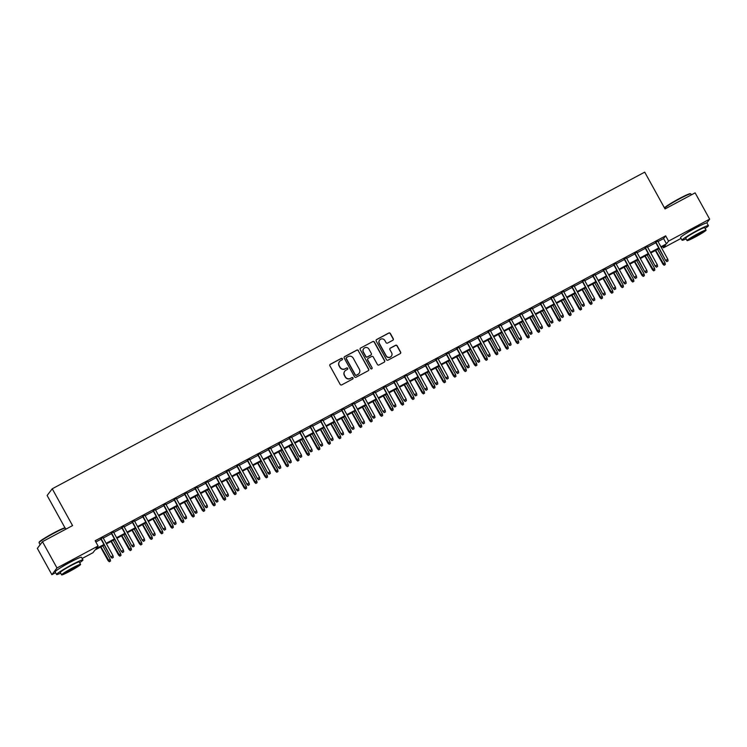 <?xml version="1.0" encoding="UTF-8"?>
<svg xmlns="http://www.w3.org/2000/svg" width="747" height="747" viewBox="0 0 747 747"><rect width="100%" height="100%" fill="white"/><g stroke="black" fill="none" stroke-linecap="round" stroke-linejoin="round"><path stroke-width="1.12" d="M342.397 358.728A0.831 0.812 37.4 0 0 341.286 358.392L330.361 364.228A1.186 1.158 37.4 0 0 329.903 365.806L340.165 384.397A1.186 1.158 37.4 0 0 341.762 384.873L352.677 379.037A0.831 0.812 37.4 0 0 352.995 377.935A0.831 0.812 37.4 0 0 351.884 377.599L350.464 378.355A3.782 3.716 37.4 0 1 345.357 376.805L344.498 375.255A3.782 3.716 37.4 0 1 345.964 370.195L347.383 369.438A0.831 0.812 37.4 0 0 347.7 368.336A0.831 0.812 37.4 0 0 346.58 367.991L345.17 368.747A3.782 3.716 37.4 0 1 340.053 367.207L339.203 365.656A3.782 3.716 37.4 0 1 340.669 360.596L342.079 359.839A0.831 0.812 37.4 0 0 342.397 358.728M342.266 359.709A0.831 0.812 37.4 0 0 341.146 358.579L330.23 364.405A1.186 1.158 37.4 0 0 329.931 364.639M352.864 378.906A0.831 0.812 37.4 0 0 351.744 377.777L350.464 378.355M347.56 369.307A0.831 0.812 37.4 0 0 346.44 368.178L345.17 368.747M686.334 233.279A9.403 0.728 -28.9 0 1 694.561 228.367A9.403 0.728 -28.9 0 1 700.256 225.594M60.89 567.552A9.403 0.728 -28.9 0 1 69.116 562.64A9.403 0.728 -28.9 0 1 74.803 559.867M392.791 340.287A1.186 1.158 37.4 0 0 393.249 338.708L390.373 333.489A1.186 1.158 37.4 0 0 388.776 333.013L376.656 339.493A1.186 1.158 37.4 0 0 376.199 341.071L386.451 359.652A1.186 1.158 37.4 0 0 388.048 360.138L400.177 353.658A1.186 1.158 37.4 0 0 400.635 352.08L397.152 345.777A1.186 1.158 37.4 0 0 395.555 345.291L390.373 348.065A1.186 1.158 37.4 0 0 389.915 349.652L391.633 352.771A3.165 3.109 37.4 0 1 391.4 356.16A3.165 3.109 37.4 0 1 386.143 355.712L379.383 343.48A3.165 3.109 37.4 0 1 379.616 340.09A3.165 3.109 37.4 0 1 384.882 340.539L386.012 342.574A1.186 1.158 37.4 0 0 387.609 343.06L392.791 340.287M55.595 572.678L51.87 574.676L37.35 548.382L42.467 541.678L72.562 525.599L52.243 488.781L644.717 172.137L665.035 208.945L695.13 192.857L709.65 219.151L706.746 222.951M42.467 541.678L56.987 567.972L98.072 546.02L95.999 548.728L103.936 544.488M658.042 241.533L663.588 238.573L665.661 235.856L95.168 540.753L98.072 546.02M665.661 235.856L668.565 241.113L709.65 219.151M358.42 350.567A1.186 1.158 37.4 0 0 356.823 350.091L344.694 356.571A1.186 1.158 37.4 0 0 344.236 358.149L354.498 376.731A1.186 1.158 37.4 0 0 356.095 377.216L368.224 370.736A1.186 1.158 37.4 0 0 368.682 369.158L358.28 350.754A1.186 1.158 37.4 0 0 356.683 350.268L344.563 356.749A1.186 1.158 37.4 0 0 344.264 356.973M360.67 348.027L372.8 341.547A1.186 1.158 37.4 0 1 374.396 342.033L384.658 360.614A1.186 1.158 37.4 0 1 384.201 362.192L379.009 364.966A1.186 1.158 37.4 0 1 377.412 364.489L373.248 356.954A1.186 1.158 37.4 0 0 371.651 356.468L368.215 358.308A1.186 1.158 37.4 0 0 367.757 359.886L372.081 367.739A0.831 0.812 37.4 0 1 372.025 368.626A0.831 0.812 37.4 0 1 370.643 368.504L360.213 349.615A1.186 1.158 37.4 0 1 360.67 348.027L372.8 341.547M103.011 537.616L100.789 538.792M113.479 532.013L111.256 533.199M123.946 526.42L121.724 527.606M134.413 520.827L132.191 522.013M144.881 515.234L142.658 516.42M155.348 509.641L153.126 510.827M165.815 504.048L163.602 505.224M176.283 498.445L174.07 499.631M186.75 492.852L184.537 494.038M197.217 487.259L195.004 488.445M207.685 481.666L205.472 482.851M218.152 476.072L215.939 477.258M228.619 470.479L226.406 471.665M239.087 464.886L236.874 466.063M249.554 459.284L247.341 460.469M260.021 453.69L257.808 454.876M270.489 448.097L268.276 449.283M280.956 442.504L278.743 443.69M291.423 436.911L289.21 438.097M301.891 431.318L299.678 432.504M312.358 425.725L310.145 426.901M322.835 420.122L320.612 421.308M333.302 414.529L331.08 415.715M343.769 408.936L341.547 410.122M354.237 403.343L352.014 404.529M364.704 397.749L362.482 398.935M375.171 392.156L372.949 393.342M385.639 386.563L383.426 387.74M396.106 380.961L393.893 382.147M406.573 375.368L404.36 376.553M417.041 369.774L414.828 370.96M427.508 364.181L425.295 365.367M437.975 358.588L435.762 359.774M448.443 352.995L446.23 354.181M458.91 347.402L456.697 348.578M469.377 341.799L467.164 342.985M479.845 336.206L477.632 337.392M490.312 330.613L488.099 331.799M500.779 325.02L498.566 326.206M511.247 319.427L509.034 320.612M521.714 313.833L519.501 315.01M532.181 308.24L529.968 309.417M542.649 302.638L540.436 303.824M553.125 297.045L550.903 298.23M563.593 291.451L561.37 292.637M574.06 285.858L571.838 287.044M584.528 280.265L582.305 281.451M594.995 274.672L592.773 275.848M605.462 269.079L603.249 270.255M615.93 263.476L613.717 264.662M626.397 257.883L624.184 259.069M636.864 252.29L634.651 253.476M647.332 246.697L645.119 247.883M95.849 541.995L101.032 539.231M103.245 538.045L111.499 533.638M113.712 532.452L121.966 528.045M124.179 526.859L132.434 522.442M134.647 521.266L142.901 516.849M145.114 515.663L153.368 511.256M155.581 510.07L163.836 505.663M166.049 504.477L174.303 500.07M176.525 498.884L184.77 494.477M186.993 493.291L195.238 488.883M197.46 487.698L205.705 483.281M207.927 482.104L216.172 477.688M218.395 476.502L226.64 472.095M228.862 470.909L237.116 466.502M239.329 465.316L247.584 460.908M249.797 459.722L258.051 455.315M260.264 454.129L268.518 449.713M270.731 448.536L278.986 444.12M281.199 442.943L289.453 438.526M291.666 437.34L299.921 432.933M302.133 431.747L310.388 427.34M312.601 426.154L320.855 421.747M323.068 420.561L331.323 416.154M333.535 414.968L341.79 410.551M344.003 409.375L352.257 404.958M354.47 403.782L362.725 399.365M364.938 398.179L373.192 393.772M375.405 392.586L383.659 388.179M385.872 386.993L394.127 382.585M396.349 381.4L404.594 376.992M406.816 375.806L415.061 371.39M417.284 370.213L425.529 365.797M427.751 364.611L435.996 360.203M438.218 359.018L446.463 354.61M448.686 353.424L456.94 349.017M459.153 347.831L467.407 343.424M469.62 342.238L477.875 337.831M480.088 336.645L488.342 332.228M490.555 331.052L498.809 326.635M501.022 325.449L509.277 321.042M511.49 319.856L519.744 315.449M521.957 314.263L530.211 309.856M532.424 308.67L540.679 304.262M542.892 303.077L551.146 298.669M553.359 297.483L561.613 293.067M563.826 291.89L572.081 287.474M574.294 286.288L582.548 281.88M584.761 280.695L593.015 276.287M595.228 275.101L603.483 270.694M605.696 269.508L613.95 265.101M616.163 263.915L624.417 259.508M626.64 258.322L634.885 253.905M637.107 252.729L645.352 248.312M647.574 247.126L655.819 242.719M657.799 241.104L655.586 242.289M52.243 488.781L47.126 495.485L65.092 528.036M51.87 574.676L56.987 567.972M681.04 238.405L663.448 247.817L665.521 245.1L661.263 247.369M662.757 246.575L663.448 247.817M104.253 545.067L95.028 549.997L92.955 552.715L82.161 558.476M659.05 248.555L650.796 252.972M648.573 254.148L640.328 258.565M638.106 259.751L629.861 264.158M627.639 265.344L619.394 269.751M617.171 270.937L608.926 275.344M606.704 276.53L598.459 280.937M596.237 282.123L587.982 286.531M585.769 287.716L577.515 292.133M575.302 293.31L567.048 297.726M564.835 298.912L556.58 303.319M554.367 304.505L546.113 308.913M543.9 310.098L535.646 314.506M533.433 315.692L525.178 320.099M522.965 321.285L514.711 325.701M512.498 326.878L504.244 331.295M502.031 332.471L493.776 336.888M491.563 338.074L483.309 342.481M481.096 343.667L472.842 348.074M470.629 349.26L462.374 353.667M460.161 354.853L451.907 359.26M449.694 360.446L441.44 364.863M439.227 366.039L430.972 370.456M428.759 371.632L420.505 376.049M418.283 377.235L410.038 381.642M407.815 382.828L399.57 387.235M397.348 388.421L389.103 392.829M386.881 394.014L378.636 398.422M376.413 399.608L368.159 404.024M365.946 405.201L357.692 409.617M355.479 410.803L347.224 415.211M345.011 416.396L336.757 420.804M334.544 421.99L326.29 426.397M324.077 427.583L315.822 431.99M313.609 433.176L305.355 437.583M303.142 438.769L294.888 443.186M292.675 444.362L284.42 448.779M282.207 449.965L273.953 454.372M271.74 455.558L263.486 459.965M261.273 461.151L253.018 465.558M250.805 466.744L242.551 471.152M240.338 472.337L232.084 476.745M229.871 477.931L221.616 482.347M219.403 483.524L211.149 487.94M208.936 489.126L200.682 493.534M198.459 494.719L190.214 499.127M187.992 500.313L179.747 504.72M177.525 505.906L169.28 510.313M167.057 511.499L158.812 515.906M156.59 517.092L148.345 521.509M146.123 522.685L137.868 527.102M135.655 528.288L127.401 532.695M125.188 533.881L116.934 538.288M114.721 539.474L106.466 543.881M660.946 246.79L666.492 243.83L668.565 241.113M106.149 543.302L114.403 538.895M116.616 537.709L124.87 533.302M127.083 532.116L135.338 527.709M137.551 526.523L145.805 522.106M148.018 520.93L156.272 516.513M158.485 515.327L166.74 510.92M168.953 509.734L177.207 505.327M179.42 504.141L187.674 499.734M189.887 498.548L198.142 494.141M200.364 492.955L208.609 488.547M210.831 487.361L219.076 482.945M221.299 481.768L229.544 477.352M231.766 476.166L240.011 471.759M242.233 470.573L250.478 466.165M252.701 464.979L260.955 460.572M263.168 459.386L271.422 454.979M273.635 453.793L281.89 449.386M284.103 448.2L292.357 443.783M294.57 442.607L302.824 438.19M305.037 437.004L313.292 432.597M315.505 431.411L323.759 427.004M325.972 425.818L334.226 421.411M336.439 420.225L344.694 415.818M346.907 414.632L355.161 410.224M357.374 409.039L365.628 404.622M367.841 403.445L376.096 399.029M378.309 397.843L386.563 393.436M388.776 392.25L397.03 387.842M399.243 386.657L407.498 382.249M409.711 381.063L417.965 376.656M420.178 375.47L428.433 371.054M430.655 369.877L438.9 365.46M441.122 364.284L449.367 359.867M451.59 358.681L459.835 354.274M462.057 353.088L470.302 348.681M472.524 347.495L480.779 343.088M482.992 341.902L491.246 337.495M493.459 336.309L501.713 331.892M503.926 330.716L512.181 326.299M514.394 325.122L522.648 320.706M524.861 319.52L533.115 315.113M535.328 313.927L543.583 309.519M545.796 308.334L554.05 303.926M556.263 302.74L564.517 298.333M566.73 297.147L574.985 292.731M577.198 291.554L585.452 287.137M587.665 285.952L595.919 281.544M598.132 280.358L606.387 275.951M608.6 274.765L616.854 270.358M619.067 269.172L627.321 264.765M629.534 263.579L637.789 259.172M640.002 257.986L648.256 253.569M650.478 252.393L658.723 247.976M663.588 238.573L666.492 243.83M339.418 361.688A3.782 3.716 37.4 0 0 339.063 365.834L339.203 365.656M345.03 368.934A3.782 3.716 37.4 0 1 339.922 367.384L339.063 365.834M344.712 371.296A3.782 3.716 37.4 0 0 344.367 375.433L344.498 375.255M350.334 378.533A3.782 3.716 37.4 0 1 345.217 376.983L344.367 375.433M368.514 370.512A1.186 1.158 37.4 0 0 368.542 369.335L358.28 350.754M346.627 357.411A0.831 0.812 37.4 0 0 346.309 358.513L355.311 374.826A0.831 0.812 37.4 0 0 356.431 375.162L357.916 374.368A3.782 3.716 37.4 0 0 359.382 369.307L353.228 358.158A3.782 3.716 37.4 0 0 348.111 356.608L346.627 357.411M346.3 357.729A0.831 0.812 37.4 0 0 346.169 358.7L346.309 358.513M359.027 373.453A3.782 3.716 37.4 0 1 357.776 374.555L356.291 375.349A0.831 0.812 37.4 0 1 355.17 375.013L346.169 358.7M384.49 361.968A1.186 1.158 37.4 0 0 384.518 360.792L374.256 342.21A1.186 1.158 37.4 0 0 372.66 341.734M367.776 358.719A1.186 1.158 37.4 0 0 367.617 360.073L372.081 367.739M371.95 368.71A0.831 0.812 37.4 0 0 371.95 367.916M368.934 349.129A3.165 3.109 37.4 0 0 363.668 348.681A3.165 3.109 37.4 0 0 363.434 352.07L365.815 356.375A1.186 1.158 37.4 0 0 367.412 356.861L370.857 355.021A1.186 1.158 37.4 0 0 371.315 353.443L368.934 349.129M363.602 348.774A3.165 3.109 37.4 0 0 363.294 352.248L363.434 352.07M371.147 354.797A1.186 1.158 37.4 0 1 370.717 355.198L367.272 357.038A1.186 1.158 37.4 0 1 365.675 356.562L363.294 352.248M379.551 340.174A3.165 3.109 37.4 0 0 379.243 343.657L379.383 343.48M391.335 356.254A3.165 3.109 37.4 0 1 386.003 355.889L379.243 343.657M400.467 353.434A1.186 1.158 37.4 0 0 400.495 352.257L397.021 345.964A1.186 1.158 37.4 0 0 395.424 345.478L390.233 348.251A1.186 1.158 37.4 0 0 389.934 348.475M393.09 340.062A1.186 1.158 37.4 0 0 393.118 338.886L390.233 333.676A1.186 1.158 37.4 0 0 388.636 333.19L376.516 339.67A1.186 1.158 37.4 0 0 376.217 339.894M109.342 561.763L110.528 561.016L109.342 561.763L108.11 560.689L110.248 559.354L102.787 545.852M109.482 561.576L100.901 546.86M108.11 560.689L100.574 547.037M110.248 559.354L110.528 561.016M100.677 538.587L110.873 557.066L101.013 538.41M112.246 557.953L113.292 557.402L112.246 557.953L111.126 556.739L113.012 555.731L102.89 537.401M110.873 557.066L112.106 558.14M113.292 557.402L113.012 555.731M39.049 542.621L39.189 542.135A14.697 1.139 -28.9 0 1 53.756 532.919A14.697 1.139 -28.9 0 1 64.858 527.97L65.344 528.11A15.061 1.167 151.1 0 0 53.971 533.181A15.061 1.167 151.1 0 0 39.049 542.621A15.061 1.167 151.1 0 0 39.049 542.724L40.151 544.712M79.658 562.668A15.061 1.167 151.1 0 0 82.964 559.923A15.061 1.167 151.1 0 0 71.507 564.947A15.061 1.167 151.1 0 0 56.585 574.49A15.061 1.167 151.1 0 0 60.675 573.154M82.964 559.923L81.507 557.299A15.061 1.167 151.1 0 0 70.05 562.314A15.061 1.167 151.1 0 0 55.138 571.857L56.585 574.49M61.618 574.863L60.283 572.445A10.841 0.84 -28.9 0 1 71.021 565.572A10.841 0.84 -28.9 0 1 79.266 561.968L80.601 564.387A10.841 0.84 151.1 0 0 72.356 568A10.841 0.84 151.1 0 0 61.618 574.863A10.841 0.84 151.1 0 0 69.863 571.259A10.841 0.84 151.1 0 0 80.601 564.387M70.311 570.68A6.984 0.542 151.1 0 0 77.23 566.245A6.984 0.542 151.1 0 0 71.908 568.579A6.984 0.542 151.1 0 0 64.989 573.005A6.984 0.542 151.1 0 0 70.311 570.68M65.96 529.128L65.428 528.166A15.061 1.167 151.1 0 0 65.344 528.11M664.569 208.096L664.643 207.862A14.697 1.139 -28.9 0 1 679.2 198.646A14.697 1.139 -28.9 0 1 690.303 193.697L690.798 193.837A15.061 1.167 151.1 0 0 679.415 198.907A15.061 1.167 151.1 0 0 664.606 208.161M705.112 228.395A15.061 1.167 151.1 0 0 708.408 225.65A15.061 1.167 151.1 0 0 696.951 230.674A15.061 1.167 151.1 0 0 682.039 240.217A15.061 1.167 151.1 0 0 686.119 238.881M708.408 225.65L706.961 223.026A15.061 1.167 151.1 0 0 695.504 228.04A15.061 1.167 151.1 0 0 680.582 237.583L682.039 240.217M687.063 240.59L685.727 238.172A10.841 0.84 -28.9 0 1 696.465 231.299A10.841 0.84 -28.9 0 1 704.72 227.695L706.055 230.113A10.841 0.84 151.1 0 0 697.801 233.727A10.841 0.84 151.1 0 0 687.063 240.59A10.841 0.84 151.1 0 0 695.317 236.986A10.841 0.84 151.1 0 0 706.055 230.113M695.756 236.407A6.984 0.542 151.1 0 0 702.675 231.972A6.984 0.542 151.1 0 0 697.362 234.306A6.984 0.542 151.1 0 0 690.443 238.732A6.984 0.542 151.1 0 0 695.756 236.407M691.405 194.855L690.872 193.893A15.061 1.167 151.1 0 0 690.798 193.837M119.809 556.16L120.995 555.423L119.809 556.16L118.577 555.096L120.715 553.76L113.255 540.258M119.95 555.983L111.368 541.267M118.577 555.096L111.042 541.444M120.715 553.76L120.995 555.423M130.277 550.567L131.463 549.829L130.277 550.567L129.044 549.503L131.183 548.167L123.722 534.665M130.417 550.39L121.845 535.664M129.044 549.503L121.509 535.842M131.183 548.167L131.463 549.829M140.744 544.974L141.93 544.236L140.744 544.974L139.512 543.9L141.65 542.574L134.189 529.063M140.884 544.796L132.312 530.071M139.512 543.9L131.976 530.249M141.65 542.574L141.93 544.236M151.211 539.381L152.397 538.643L151.211 539.381L149.979 538.307L152.117 536.981L144.657 523.47M151.352 539.203L142.78 524.478M149.979 538.307L142.444 524.655M152.117 536.981L152.397 538.643M111.144 532.994L121.35 551.473L111.48 532.816M122.713 552.36L123.759 551.8L122.713 552.36L121.593 551.146L123.479 550.137L113.357 531.808M121.35 551.473L122.573 552.547M123.759 551.8L123.479 550.137M121.612 527.401L131.817 545.88L121.948 527.223M133.181 546.767L134.227 546.206L133.181 546.767L132.06 545.553L133.946 544.544L123.825 526.215M131.817 545.88L133.041 546.953M134.227 546.206L133.946 544.544M132.079 521.808L142.285 540.286L132.415 521.63M143.648 541.173L144.694 540.613L143.648 541.173L142.528 539.96L144.414 538.951L134.292 520.622M142.285 540.286L143.508 541.351M144.694 540.613L144.414 538.951M142.546 516.214L152.752 534.693L142.882 516.037M154.115 535.58L155.161 535.02L154.115 535.58L152.995 534.366L154.881 533.358L144.759 515.028M152.752 534.693L153.975 535.758M155.161 535.02L154.881 533.358M161.679 533.788L162.865 533.05L161.679 533.788L160.446 532.714L162.585 531.378L155.124 517.876M161.819 533.61L153.247 518.885M160.446 532.714L152.911 519.062M162.585 531.378L162.865 533.05M153.014 510.612L163.22 529.091L153.35 510.434M164.583 529.987L165.629 529.427L164.583 529.987L163.462 528.773L165.348 527.765L155.236 509.435M163.22 529.091L164.443 530.165M165.629 529.427L165.348 527.765M172.146 528.194L173.332 527.447L172.146 528.194L170.914 527.121L173.052 525.785L165.591 512.283M172.286 528.008L163.714 513.292M170.914 527.121L163.378 513.469M173.052 525.785L173.332 527.447M163.481 505.019L173.687 523.498L163.817 504.841M175.05 524.394L176.096 523.834L175.05 524.394L173.93 523.171L175.816 522.172L165.703 503.833M173.687 523.498L174.91 524.571M176.096 523.834L175.816 522.172M182.613 522.601L183.799 521.854L182.613 522.601L181.381 521.527L183.519 520.192L176.068 506.69M182.754 522.414L174.182 507.699M181.381 521.527L173.846 507.876M183.519 520.192L183.799 521.854M173.948 499.426L184.154 517.904L174.284 499.248M185.517 518.792L186.563 518.241L185.517 518.792L184.397 517.578L186.283 516.569L176.171 498.24M184.154 517.904L185.377 518.978M186.563 518.241L186.283 516.569M193.081 516.999L194.267 516.261L193.081 516.999L191.858 515.934L193.987 514.599L186.535 501.097M193.221 516.821L184.649 502.105M191.858 515.934L184.313 502.273M193.987 514.599L194.267 516.261M184.416 493.832L194.622 512.311L184.752 493.655M195.985 513.198L197.031 512.638L195.985 513.198L194.874 511.984L196.75 510.976L186.638 492.647M194.622 512.311L195.845 513.385M197.031 512.638L196.75 510.976M203.548 511.406L204.734 510.668L203.548 511.406L202.325 510.341L204.454 509.006L197.003 495.504M203.688 511.228L195.116 496.503M202.325 510.341L194.78 496.68M204.454 509.006L204.734 510.668M194.883 488.239L205.089 506.718L195.219 488.062M206.452 507.605L207.498 507.045L206.452 507.605L205.341 506.391L207.218 505.383L197.105 487.053M205.089 506.718L206.321 507.792M207.498 507.045L207.218 505.383M214.015 505.812L215.201 505.075L214.015 505.812L212.792 504.739L214.921 503.413L207.47 489.901M214.156 505.635L205.584 490.91M212.792 504.739L205.248 491.087M214.921 503.413L215.201 505.075M205.36 482.646L215.556 501.125L205.686 482.469M216.919 502.012L217.965 501.452L216.919 502.012L215.808 500.798L217.685 499.79L207.573 481.46M215.556 501.125L216.789 502.189M217.965 501.452L217.685 499.79M224.483 500.219L225.669 499.482L224.483 500.219L223.26 499.145L225.389 497.819L217.937 484.308M224.623 500.042L216.051 485.317M223.26 499.145L215.715 485.494M225.389 497.819L225.669 499.482M215.827 477.053L226.024 495.532L216.154 476.875M227.387 496.419L228.442 495.859L227.387 496.419L226.276 495.205L228.152 494.197L218.04 475.867M226.024 495.532L227.256 496.596M228.442 495.859L228.152 494.197M234.95 494.626L236.136 493.888L234.95 494.626L233.727 493.552L235.856 492.217L228.405 478.715M235.09 494.449L226.518 479.723M233.727 493.552L226.182 479.901M235.856 492.217L236.136 493.888M226.294 471.45L236.491 489.929L226.621 471.273M237.854 490.826L238.909 490.265L237.854 490.826L236.743 489.612L238.629 488.603L228.507 470.274M236.491 489.929L237.723 491.003M238.909 490.265L238.629 488.603M245.418 489.033L246.603 488.286L245.418 489.033L244.194 487.959L246.323 486.624L238.872 473.122M245.558 488.846L236.986 474.13M244.194 487.959L236.659 474.308M246.323 486.624L246.603 488.286M236.762 465.857L246.958 484.336L237.088 465.68M248.331 485.233L249.377 484.672L248.331 485.233L247.21 484.009L249.096 483.01L238.975 464.671M246.958 484.336L248.191 485.41M249.377 484.672L249.096 483.01M255.885 483.44L257.071 482.693L255.885 483.44L254.662 482.366L256.791 481.031L249.339 467.529M256.025 483.253L247.453 468.537M254.662 482.366L247.126 468.714M256.791 481.031L257.071 482.693M247.229 460.264L257.426 478.743L247.556 460.087M258.798 479.63L259.844 479.079L258.798 479.63L257.678 478.416L259.564 477.408L249.442 459.078M257.426 478.743L258.658 479.817M259.844 479.079L259.564 477.408M266.352 477.837L267.538 477.1L266.352 477.837L265.129 476.773L267.258 475.437L259.807 461.935M266.492 477.66L257.92 462.944M265.129 476.773L257.594 463.112M267.258 475.437L267.538 477.1M257.696 454.671L267.893 473.15L258.023 454.493M269.265 474.037L270.311 473.477L269.265 474.037L268.145 472.823L270.031 471.815L259.909 453.485M267.893 473.15L269.125 474.224M270.311 473.477L270.031 471.815M276.829 472.244L278.005 471.506L276.829 472.244L275.596 471.18L277.725 469.844L270.274 456.342M276.96 472.067L268.388 457.341M275.596 471.18L268.061 457.519M277.725 469.844L278.005 471.506M268.164 449.078L278.36 467.557L268.49 448.9M279.733 468.444L280.779 467.883L279.733 468.444L278.612 467.23L280.498 466.221L270.377 447.892M278.36 467.557L279.593 468.63M280.779 467.883L280.498 466.221M287.296 466.651L288.473 465.913L287.296 466.651L286.064 465.577L288.193 464.251L280.741 450.74M287.427 466.473L278.855 451.748M286.064 465.577L278.528 451.926M288.193 464.251L288.473 465.913M278.631 443.485L288.828 461.963L278.958 443.307M290.2 462.851L291.246 462.29L290.2 462.851L289.08 461.637L290.966 460.628L280.844 442.299M288.828 461.963L290.06 463.028M291.246 462.29L290.966 460.628M297.764 461.058L298.949 460.32L297.764 461.058L296.531 459.984L298.66 458.658L291.209 445.147M297.894 460.88L289.322 446.155M296.531 459.984L288.996 446.332M298.66 458.658L298.949 460.32M289.098 437.891L299.295 456.37L289.425 437.714M300.668 457.257L301.713 456.697L300.668 457.257L299.547 456.043L301.433 455.035L291.311 436.706M299.295 456.37L300.527 457.435M301.713 456.697L301.433 455.035M308.231 455.465L309.417 454.727L308.231 455.465L306.998 454.391L309.137 453.055L301.676 439.553M308.362 455.278L299.79 440.562M306.998 454.391L299.463 440.739M309.137 453.055L309.417 454.727M299.566 432.289L309.762 450.768L299.892 432.111M311.135 451.664L312.181 451.104L311.135 451.664L310.014 450.441L311.901 449.442L301.779 431.112M309.762 450.768L310.995 451.842M312.181 451.104L311.901 449.442M318.698 449.871L319.884 449.124L318.698 449.871L317.466 448.798L319.604 447.462L312.143 433.96M318.838 449.685L310.257 434.969M317.466 448.798L309.93 435.146M319.604 447.462L319.884 449.124M310.033 426.696L320.23 445.175L310.36 426.518M321.602 446.071L322.648 445.511L321.602 446.071L320.482 444.848L322.368 443.839L312.246 425.51M320.23 445.175L321.462 446.248M322.648 445.511L322.368 443.839M329.166 444.278L330.351 443.531L329.166 444.278L327.933 443.204L330.071 441.869L322.611 428.367M329.306 444.091L320.724 429.376M327.933 443.204L320.398 429.553M330.071 441.869L330.351 443.531M320.5 421.103L330.697 439.581L320.827 420.925M332.07 440.469L333.115 439.908L332.07 440.469L330.949 439.255L332.835 438.246L322.713 419.917M330.697 439.581L331.929 440.655M333.115 439.908L332.835 438.246M339.633 438.676L340.819 437.938L339.633 438.676L338.4 437.611L340.539 436.276L333.078 422.774M339.773 438.498L331.192 423.773M338.4 437.611L330.865 423.951M340.539 436.276L340.819 437.938M330.968 415.509L341.174 433.988L331.304 415.332M342.537 434.875L343.583 434.315L342.537 434.875L341.416 433.662L343.303 432.653L333.181 414.324M341.174 433.988L342.397 435.062M343.583 434.315L343.303 432.653M350.1 433.083L351.286 432.345L350.1 433.083L348.868 432.018L351.006 430.683L343.545 417.171M350.24 432.905L341.659 418.18M348.868 432.018L341.332 418.357M351.006 430.683L351.286 432.345M341.435 409.916L351.641 428.395L341.771 409.739M353.004 429.282L354.05 428.722L353.004 429.282L351.884 428.068L353.77 427.06L343.648 408.73M351.641 428.395L352.864 429.469M354.05 428.722L353.77 427.06M360.568 427.489L361.753 426.752L360.568 427.489L359.335 426.416L361.473 425.09L354.013 411.578M360.708 427.312L352.136 412.587M359.335 426.416L351.8 412.764M361.473 425.09L361.753 426.752M351.902 404.323L362.108 422.802L352.239 404.146M363.472 423.689L364.517 423.129L363.472 423.689L362.351 422.475L364.237 421.467L354.115 403.137M362.108 422.802L363.331 423.866M364.517 423.129L364.237 421.467M371.035 421.896L372.221 421.159L371.035 421.896L369.802 420.822L371.941 419.497L364.48 405.985M371.175 421.719L362.603 406.994M369.802 420.822L362.267 407.171M371.941 419.497L372.221 421.159M381.502 416.303L382.688 415.565L381.502 416.303L380.27 415.229L382.408 413.894L374.947 400.392M381.642 416.116L373.07 401.4M380.27 415.229L372.734 401.578M382.408 413.894L382.688 415.565M391.97 410.71L393.155 409.963L391.97 410.71L390.737 409.636L392.875 408.301L385.415 394.799M392.11 410.523L383.538 395.807M390.737 409.636L383.202 395.985M392.875 408.301L393.155 409.963M362.37 398.73L372.576 417.209L362.706 398.553M373.939 418.096L374.985 417.536L373.939 418.096L372.818 416.882L374.705 415.874L364.583 397.544M372.576 417.209L373.799 418.273M374.985 417.536L374.705 415.874M372.837 393.127L383.043 411.606L373.173 392.95M384.406 412.503L385.452 411.942L384.406 412.503L383.286 411.28L385.172 410.28L375.059 391.951M383.043 411.606L384.266 412.68M385.452 411.942L385.172 410.28M383.304 387.534L393.51 406.013L383.641 387.357M394.874 406.91L395.919 406.349L394.874 406.91L393.753 405.686L395.639 404.678L385.527 386.348M393.51 406.013L394.733 407.087M395.919 406.349L395.639 404.678M402.437 405.117L403.623 404.37L402.437 405.117L401.204 404.043L403.343 402.708L395.891 389.206M402.577 404.93L394.005 390.214M401.204 404.043L393.669 390.392M403.343 402.708L403.623 404.37M393.772 381.941L403.978 400.42L394.108 381.764M405.341 401.307L406.387 400.747L405.341 401.307L404.22 400.093L406.107 399.085L395.994 380.755M403.978 400.42L405.201 401.494M406.387 400.747L406.107 399.085M412.904 399.514L414.09 398.777L412.904 399.514L411.681 398.45L413.81 397.115L406.359 383.613M413.044 399.337L404.472 384.612M411.681 398.45L404.136 384.789M413.81 397.115L414.09 398.777M404.239 376.348L414.445 394.827L404.575 376.171M415.808 395.714L416.854 395.154L415.808 395.714L414.697 394.5L416.574 393.492L406.461 375.162M414.445 394.827L415.668 395.901M416.854 395.154L416.574 393.492M423.372 393.921L424.557 393.183L423.372 393.921L422.148 392.857L424.277 391.521L416.826 378.01M423.512 393.744L414.94 379.018M422.148 392.857L414.604 379.196M424.277 391.521L424.557 393.183M414.706 370.755L424.912 389.234L415.043 370.577M426.276 390.121L427.321 389.56L426.276 390.121L425.164 388.907L427.041 387.898L416.929 369.569M424.912 389.234L426.135 390.298M427.321 389.56L427.041 387.898M433.839 388.328L435.025 387.59L433.839 388.328L432.616 387.254L434.745 385.928L427.293 372.417M433.979 388.151L425.407 373.425M432.616 387.254L425.071 373.603M434.745 385.928L435.025 387.59M425.174 365.162L435.38 383.641L425.51 364.984M436.743 384.528L437.789 383.967L436.743 384.528L435.632 383.314L437.509 382.305L427.396 363.976M435.38 383.641L436.612 384.705M437.789 383.967L437.509 382.305M444.306 382.735L445.492 381.997L444.306 382.735L443.083 381.661L445.212 380.335L437.761 366.824M444.446 382.557L435.875 367.832M443.083 381.661L435.538 368.01M445.212 380.335L445.492 381.997M435.65 359.568L445.847 378.038L435.977 359.391M447.21 378.934L448.265 378.374L447.21 378.934L446.099 377.721L447.976 376.712L437.863 358.383M445.847 378.038L447.079 379.112M448.265 378.374L447.976 376.712M454.774 377.142L455.959 376.404L454.774 377.142L453.55 376.068L455.679 374.733L448.228 361.231M454.914 376.955L446.342 362.239M453.55 376.068L446.006 362.416M455.679 374.733L455.959 376.404M446.118 353.966L456.314 372.445L446.445 353.789M457.678 373.341L458.733 372.781L457.678 373.341L456.566 372.118L458.443 371.119L448.331 352.789M456.314 372.445L457.547 373.519M458.733 372.781L458.443 371.119M465.241 371.548L466.427 370.801L465.241 371.548L464.018 370.475L466.147 369.139L458.695 355.637M465.381 371.362L456.809 356.646M464.018 370.475L456.482 356.823M466.147 369.139L466.427 370.801M456.585 348.373L466.782 366.852L456.912 348.195M468.154 367.748L469.2 367.188L468.154 367.748L467.034 366.525L468.92 365.516L458.798 347.187M466.782 366.852L468.014 367.926M469.2 367.188L468.92 365.516M475.708 365.955L476.894 365.208L475.708 365.955L474.485 364.881L476.614 363.546L469.163 350.044M475.848 365.769L467.277 351.053M474.485 364.881L466.95 351.23M476.614 363.546L476.894 365.208M467.052 342.78L477.249 361.259L467.379 342.602M478.622 362.146L479.667 361.585L478.622 362.146L477.501 360.932L479.387 359.923L469.265 341.594M477.249 361.259L478.482 362.332M479.667 361.585L479.387 359.923M486.176 360.353L487.361 359.615L486.176 360.353L484.952 359.288L487.081 357.953L479.63 344.451M486.316 360.175L477.744 345.45M484.952 359.288L477.417 345.628M487.081 357.953L487.361 359.615M477.52 337.186L487.716 355.665L477.847 337.009M489.089 356.552L490.135 355.992L489.089 356.552L487.968 355.339L489.855 354.33L479.733 336.001M487.716 355.665L488.949 356.739M490.135 355.992L489.855 354.33M496.643 354.76L497.829 354.022L496.643 354.76L495.42 353.695L497.549 352.36L490.097 338.849M496.783 354.582L488.211 339.857M495.42 353.695L487.884 340.034M497.549 352.36L497.829 354.022M487.987 331.593L498.184 350.072L488.314 331.416M499.556 350.959L500.602 350.399L499.556 350.959L498.436 349.745L500.322 348.737L490.2 330.407M498.184 350.072L499.416 351.137M500.602 350.399L500.322 348.737M507.12 349.166L508.296 348.429L507.12 349.166L505.887 348.093L508.016 346.767L500.565 333.255M507.25 348.989L498.679 334.264M505.887 348.093L498.352 334.441M508.016 346.767L508.296 348.429M498.454 326L508.651 344.479L498.781 325.823M510.024 345.366L511.069 344.806L510.024 345.366L508.903 344.152L510.789 343.144L500.667 324.814M508.651 344.479L509.884 345.544M511.069 344.806L510.789 343.144M517.587 343.573L518.773 342.836L517.587 343.573L516.354 342.5L518.483 341.164L511.032 327.662M517.718 343.396L509.146 328.671M516.354 342.5L508.819 328.848M518.483 341.164L518.773 342.836M508.922 320.398L519.118 338.877L509.249 320.23M520.491 339.773L521.537 339.213L520.491 339.773L519.37 338.559L521.257 337.551L511.135 319.221M519.118 338.877L520.351 339.95M521.537 339.213L521.257 337.551M528.054 337.98L529.24 337.242L528.054 337.98L526.822 336.906L528.951 335.571L521.499 322.069M528.185 337.793L519.613 323.077M526.822 336.906L519.286 323.255M528.951 335.571L529.24 337.242M519.389 314.804L529.586 333.283L519.716 314.627M530.958 334.18L532.004 333.62L530.958 334.18L529.838 332.957L531.724 331.957L521.602 313.628M529.586 333.283L530.818 334.357M532.004 333.62L531.724 331.957M538.522 332.387L539.707 331.64L538.522 332.387L537.289 331.313L539.427 329.978L531.967 316.476M538.652 332.2L530.081 317.484M537.289 331.313L529.754 317.662M539.427 329.978L539.707 331.64M529.856 309.211L540.053 327.69L530.183 309.034M541.426 328.577L542.471 328.026L541.426 328.577L540.305 327.363L542.191 326.355L532.069 308.025M540.053 327.69L541.286 328.764M542.471 328.026L542.191 326.355M548.989 326.794L550.175 326.047L548.989 326.794L547.756 325.72L549.895 324.385L542.434 310.883M549.129 326.607L540.548 311.891M547.756 325.72L540.221 312.069M549.895 324.385L550.175 326.047M540.324 303.618L550.52 322.097L540.651 303.441M551.893 322.984L552.939 322.424L551.893 322.984L550.772 321.77L552.659 320.762L542.537 302.432M550.52 322.097L551.753 323.171M552.939 322.424L552.659 320.762M559.456 321.191L560.642 320.454L559.456 321.191L558.224 320.127L560.362 318.792L552.901 305.29M559.596 321.014L551.015 306.289M558.224 320.127L550.688 306.466M560.362 318.792L560.642 320.454M550.791 298.025L560.997 316.504L551.127 297.848M562.36 317.391L563.406 316.831L562.36 317.391L561.24 316.177L563.126 315.169L553.004 296.839M560.997 316.504L562.22 317.578M563.406 316.831L563.126 315.169M569.924 315.598L571.11 314.861L569.924 315.598L568.691 314.534L570.829 313.198L563.369 299.687M570.064 315.421L561.483 300.696M568.691 314.534L561.156 300.873M570.829 313.198L571.11 314.861M561.258 292.432L571.464 310.911L561.595 292.254M572.828 311.798L573.873 311.238L572.828 311.798L571.707 310.584L573.593 309.575L563.471 291.246M571.464 310.911L572.688 311.975M573.873 311.238L573.593 309.575M580.391 310.005L581.577 309.267L580.391 310.005L579.158 308.931L581.297 307.605L573.836 294.094M580.531 309.828L571.959 295.102M579.158 308.931L571.623 295.28M581.297 307.605L581.577 309.267M571.726 286.839L581.932 305.318L572.062 286.661M583.295 306.205L584.341 305.644L583.295 306.205L582.174 304.991L584.061 303.982L573.939 285.653M581.932 305.318L583.155 306.382M584.341 305.644L584.061 303.982M590.858 304.412L592.044 303.674L590.858 304.412L589.626 303.338L591.764 302.003L584.303 288.501M590.998 304.234L582.427 289.509M589.626 303.338L582.09 289.687M591.764 302.003L592.044 303.674M582.193 281.236L592.399 299.715L582.529 281.068M593.762 300.611L594.808 300.051L593.762 300.611L592.642 299.398L594.528 298.389L584.406 280.06M592.399 299.715L593.622 300.789M594.808 300.051L594.528 298.389M601.326 298.819L602.512 298.072L601.326 298.819L600.093 297.745L602.231 296.41L594.771 282.908M601.466 298.632L592.894 283.916M600.093 297.745L592.558 284.093M602.231 296.41L602.512 298.072M592.66 275.643L602.866 294.122L592.997 275.466M604.23 295.018L605.275 294.458L604.23 295.018L603.109 293.795L604.995 292.796L594.873 274.466M602.866 294.122L604.09 295.196M605.275 294.458L604.995 292.796M611.793 293.226L612.979 292.479L611.793 293.226L610.56 292.152L612.699 290.816L605.238 277.314M611.933 293.039L603.361 278.323M610.56 292.152L603.025 278.5M612.699 290.816L612.979 292.479M603.128 270.05L613.334 288.529L603.464 269.872M614.697 289.416L615.743 288.865L614.697 289.416L613.576 288.202L615.463 287.193L605.35 268.864M613.334 288.529L614.557 289.603M615.743 288.865L615.463 287.193M622.26 287.623L623.446 286.885L622.26 287.623L621.028 286.559L623.166 285.223L615.705 271.721M622.4 287.446L613.829 272.73M621.028 286.559L613.492 272.907M623.166 285.223L623.446 286.885M613.595 264.457L623.801 282.936L613.931 264.279M625.164 283.823L626.21 283.262L625.164 283.823L624.044 282.609L625.93 281.6L615.817 263.271M623.801 282.936L625.024 284.009M626.21 283.262L625.93 281.6M632.728 282.03L633.914 281.292L632.728 282.03L631.495 280.965L633.633 279.63L626.182 266.128M632.868 281.852L624.296 267.127M631.495 280.965L623.96 267.305M633.633 279.63L633.914 281.292M624.062 258.864L634.268 277.342L624.399 258.686M635.632 278.229L636.677 277.669L635.632 278.229L634.52 277.016L636.397 276.007L626.285 257.678M634.268 277.342L635.492 278.416M636.677 277.669L636.397 276.007M643.195 276.437L644.381 275.699L643.195 276.437L641.972 275.363L644.101 274.037L636.649 260.526M643.335 276.259L634.763 261.534M641.972 275.363L634.427 261.711M644.101 274.037L644.381 275.699M634.53 253.27L644.736 271.749L634.866 253.093M646.099 272.636L647.145 272.076L646.099 272.636L644.988 271.422L646.865 270.414L636.752 252.084M644.736 271.749L645.959 272.814M647.145 272.076L646.865 270.414M653.662 270.844L654.848 270.106L653.662 270.844L652.439 269.77L654.568 268.444L647.117 254.932M653.802 270.666L645.231 255.941M652.439 269.77L644.894 256.118M654.568 268.444L654.848 270.106M644.997 247.677L655.203 266.156L645.333 247.5M656.566 267.043L657.612 266.483L656.566 267.043L655.455 265.829L657.332 264.821L647.219 246.491M655.203 266.156L656.436 267.221M657.612 266.483L657.332 264.821M664.13 265.25L665.316 264.513L664.13 265.25L662.906 264.177L665.035 262.841L657.584 249.339M664.27 265.073L655.698 250.348M662.906 264.177L655.362 250.525M665.035 262.841L665.316 264.513M655.474 242.075L665.67 260.554L655.801 241.897M667.034 261.45L668.079 260.89L667.034 261.45L665.922 260.236L667.799 259.228L657.687 240.898M665.67 260.554L666.903 261.627M668.079 260.89L667.799 259.228"/></g></svg>
